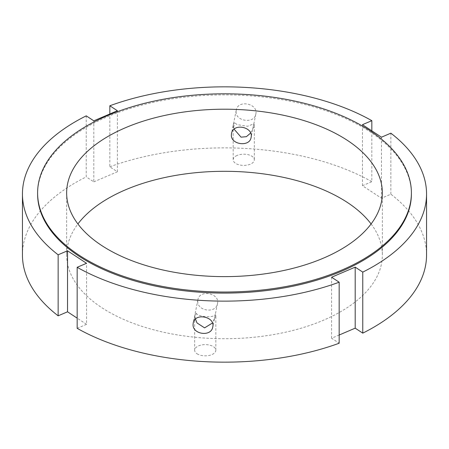 <?xml version="1.0" encoding="UTF-8"?>
<svg xmlns="http://www.w3.org/2000/svg" width="449" height="449" viewBox="0 0 449 449"><rect width="100%" height="100%" fill="white"/><g stroke="black" fill="none" stroke-linecap="round" stroke-linejoin="round"><path stroke-width="0.34" stroke-dasharray="2.25 1.68" d="M197.01 353.75A10.58 5.607 0 0 0 208.763 355.518A10.58 5.607 0 0 0 215.823 350.231A10.58 5.607 0 0 0 205.244 344.619A10.58 5.607 0 0 0 194.664 350.231A10.58 5.607 0 0 0 197.01 353.75M195.478 319.104L195.186 317.707L196.112 313.138A10.58 5.607 0 0 0 194.664 315.967A10.58 5.607 0 0 0 195.186 317.707M196.112 313.138C197.751 317.134 215.307 318.133 215.301 314.233L214.381 318.796A10.58 5.607 0 0 0 215.823 315.967A10.58 5.607 0 0 0 215.301 314.233M214.381 318.796L212.433 323.016M197.785 301.111C197.122 311.202 216.042 313.812 217.479 303.659C220.24 293.309 199.468 289.139 197.925 299.702L197.785 301.111M234.142 129.217L233.699 127.275A10.58 5.607 180 0 1 233.177 125.535A10.58 5.607 180 0 1 234.619 122.706L237.117 124.626L247.59 126.298L253.814 123.801A10.58 5.607 180 0 1 254.336 125.535A10.58 5.607 180 0 1 252.888 128.363L250.593 133.095M233.699 127.275L234.619 122.706M253.814 123.801L252.888 128.363M237.117 155.433A10.58 5.607 0 0 0 233.177 159.799A10.58 5.607 0 0 0 243.756 165.406A10.58 5.607 0 0 0 254.336 159.799A10.58 5.607 0 0 0 248.319 154.737A10.58 5.607 0 0 0 237.117 155.433M236.101 111.644C235.495 121.477 254.443 123.935 255.795 114.181C258.585 103.697 237.88 99.19 236.241 110.224L236.101 111.644M86.236 115.853L86.236 176.884L93.807 181.862L93.807 120.832M93.807 181.862L117.402 171.771L109.831 166.792L109.831 113.984M117.402 171.771L117.402 110.746M77.166 328.331L86.55 324.318L86.55 263.294M86.55 324.318L77.166 318.145M339.169 335.016L331.598 338.254L339.169 343.232M331.598 338.254L331.598 277.229M371.834 130.855L371.834 181.693L362.45 185.706L381.47 198.217L390.86 194.204A202.05 107.148 180 0 1 426.55 255.015M390.86 194.204L390.86 133.179M109.831 166.792A202.05 107.148 180 0 1 371.834 181.693M22.45 255.015A202.05 107.148 180 0 1 86.236 176.884M371.093 223.967A157.852 83.71 180 0 1 382.352 255.015A157.852 83.71 180 0 1 224.5 338.72A157.852 83.71 180 0 1 66.648 255.015A157.852 83.71 180 0 1 77.907 223.967M362.45 185.706L362.45 124.682M381.47 198.217L381.47 137.192M37.604 193.985A186.896 99.111 180 0 1 162.297 100.525A186.896 99.111 180 0 1 369.993 131.776A186.896 99.111 180 0 1 411.396 193.985M215.823 350.231L215.823 315.967M194.664 350.231L194.664 315.967M197.925 299.702L193.205 323.044M217.479 303.659L212.759 327.001M233.177 125.535L233.177 159.799M254.336 125.535L254.336 159.799M236.241 110.224L231.521 133.566M255.795 114.181L251.075 137.517M66.648 192.918L66.648 255.015M382.352 192.918L382.352 255.015"/><path stroke-width="0.67" d="M212.433 323.016L204.581 327.877L197.01 322.943L195.478 319.104M193.064 324.453L193.205 323.044C194.759 312.425 215.526 316.635 212.759 326.995C211.333 337.104 192.413 334.511 193.064 324.453M250.593 133.095L246.394 136.676L241.046 137.164L234.142 129.217M231.381 134.981L231.521 133.566C233.171 122.476 253.87 127.022 251.075 137.517C249.734 147.227 230.78 144.791 231.381 134.981M109.831 113.984L109.831 105.768L117.402 110.746L93.807 120.832L86.236 115.853A202.05 107.148 180 0 0 22.45 193.985L22.45 255.015A202.05 107.148 180 0 0 58.14 315.821L58.14 254.796L67.53 250.783L86.55 263.294L77.166 267.307L77.166 328.331A202.05 107.148 180 0 0 339.169 343.232L339.169 282.208L331.598 277.229L355.193 267.138L362.764 272.116L362.764 333.147L355.193 328.168L355.193 267.138M77.166 318.145L67.53 311.808L58.14 315.821M67.53 311.808L67.53 250.783M355.193 328.168L339.169 335.016M109.831 105.768A202.05 107.148 180 0 1 371.834 120.669L362.45 124.682L381.47 137.192L390.86 133.179A202.05 107.148 180 0 1 426.55 193.985L426.55 255.015A202.05 107.148 180 0 1 362.764 333.147M426.55 193.985A202.05 107.148 180 0 1 362.764 272.116M339.169 282.208A202.05 107.148 180 0 1 77.166 267.307M371.834 120.669L371.834 130.855M58.14 254.796A202.05 107.148 180 0 1 22.45 193.985M77.907 223.967A157.852 83.71 180 0 1 347.386 202.471A157.852 83.71 180 0 1 371.093 223.967M369.993 130.71A186.896 99.111 180 0 1 411.396 192.918A186.896 99.111 180 0 1 224.5 292.03A186.896 99.111 180 0 1 37.604 192.918A186.896 99.111 180 0 1 162.297 99.454A186.896 99.111 180 0 1 369.993 130.71M347.386 140.374A157.852 83.71 180 0 1 382.352 192.918A157.852 83.71 180 0 1 224.5 276.623A157.852 83.71 180 0 1 66.648 192.918A157.852 83.71 180 0 1 171.967 113.979A157.852 83.71 180 0 1 347.386 140.374M411.396 192.918L411.396 193.985A186.896 99.111 180 0 1 224.5 293.096A186.896 99.111 180 0 1 37.604 193.985L37.604 192.918"/></g></svg>
